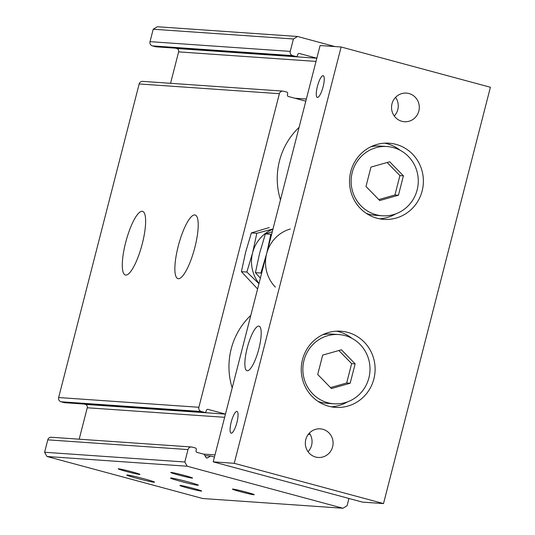 <?xml version="1.0" encoding="UTF-8"?>
<svg xmlns="http://www.w3.org/2000/svg" width="535" height="535" viewBox="0 0 535 535"><rect width="100%" height="100%" fill="white"/><g stroke="black" fill="none" stroke-linecap="round" stroke-linejoin="round"><path stroke-width="0.8" d="M272.282 231.749L265.393 233.875L259.635 253.202L255.442 272.643L260.371 278.147M275.405 287.148A34.701 33.571 -86 0 1 266.644 253.69L270.844 234.256L265.393 233.875M261.528 273.619L260.886 273.024L255.442 272.643M225.462 414.09L208.041 409.389A1.391 1.344 -86 0 0 206.396 410.378L206.135 411.388A1.391 1.344 -86 0 1 204.497 412.378L201.247 411.502A3.471 3.357 -86 0 1 198.866 407.269L279.384 93.692A3.471 3.357 -86 0 1 283.49 91.211L286.733 92.087A1.391 1.344 -86 0 1 287.69 93.779L287.429 94.782A1.391 1.344 -86 0 0 288.378 96.481L305.806 101.175M269.306 227.535L251.376 232.906L245.612 252.232L241.419 271.673L257.596 288.94M142.283 243.759A32.969 8.199 105.1 0 1 125.371 275.01A32.969 8.199 105.1 0 1 126.046 241.044A32.969 8.199 105.1 0 1 142.544 211.352A32.969 8.199 105.1 0 1 142.283 243.759M194.867 247.411A32.969 8.199 105.1 0 1 177.954 278.661A32.969 8.199 105.1 0 1 178.623 244.696A32.969 8.199 105.1 0 1 195.128 215.003A32.969 8.199 105.1 0 1 194.867 247.411M204.745 412.425L64.528 402.688A1.391 1.344 -86 0 1 64.274 402.648L61.03 401.772A3.471 3.357 -86 0 1 58.649 397.538L139.16 83.955A3.471 3.357 -86 0 1 142.644 81.373L282.868 91.104M154.053 482.222A14.345 0.675 14.4 0 1 138.725 478.805A14.345 0.675 14.4 0 1 126.742 475.033A14.345 0.675 14.4 0 1 140.805 477.942A14.345 0.675 14.4 0 1 154.535 482.169A14.345 0.675 14.4 0 1 154.053 482.222M197.87 485.265A14.345 0.675 14.4 0 1 182.549 481.848A14.345 0.675 14.4 0 1 170.565 478.076A14.345 0.675 14.4 0 1 184.628 480.985A14.345 0.675 14.4 0 1 198.351 485.212A14.345 0.675 14.4 0 1 197.87 485.265M201.267 491.097A11.248 0.535 14.4 0 1 189.25 488.415A11.248 0.535 14.4 0 1 179.854 485.459A11.248 0.535 14.4 0 1 190.881 487.739A11.248 0.535 14.4 0 1 201.641 491.056A11.248 0.535 14.4 0 1 201.267 491.097M253.851 494.741A11.248 0.535 14.4 0 1 241.833 492.066A11.248 0.535 14.4 0 1 232.431 489.11A11.248 0.535 14.4 0 1 243.465 491.391A11.248 0.535 14.4 0 1 254.225 494.701A11.248 0.535 14.4 0 1 253.851 494.741M139.608 474.465A11.248 0.535 14.4 0 1 127.591 471.783A11.248 0.535 14.4 0 1 118.195 468.827A11.248 0.535 14.4 0 1 129.223 471.108A11.248 0.535 14.4 0 1 139.989 474.418A11.248 0.535 14.4 0 1 139.608 474.465M192.192 478.109A11.248 0.535 14.4 0 1 180.175 475.434A11.248 0.535 14.4 0 1 170.772 472.479A11.248 0.535 14.4 0 1 181.806 474.759A11.248 0.535 14.4 0 1 192.567 478.069A11.248 0.535 14.4 0 1 192.192 478.109M260.886 273.024L266.644 253.69A34.701 33.571 -86 0 1 290.338 228.993M251.376 232.906L256.82 233.28L252.627 252.721L246.862 272.048L241.419 271.673M258.947 283.697L246.862 272.048M259.007 283.456A34.701 33.571 -86 0 1 252.627 252.721A34.701 33.571 -86 0 1 272.944 229.181M256.82 233.28L272.288 229.154M280.46 199.903A69.403 67.142 -86 0 1 299.085 127.35M310.046 434.193A69.403 67.142 -86 0 1 308.12 434.594M232.183 387.915A69.403 67.142 -86 0 1 250.815 315.362M170.558 83.306L178.623 51.882L316.011 61.418M175.487 48.163L176.717 48.498A2.775 2.688 -86 0 1 178.623 51.882M316.84 58.201L299.413 53.5A1.391 1.344 -86 0 0 297.774 54.496L297.513 55.506A1.391 1.344 -86 0 1 296.123 56.536L155.899 46.806A1.391 1.344 -86 0 1 155.652 46.766L152.408 45.89A3.471 3.357 -86 0 1 150.021 41.656L153.211 29.231L157.317 26.75L297.54 36.48L334.897 46.558M348.947 498.473L347.075 505.769L342.968 508.25L202.745 498.52L46.98 456.495L44.599 452.262L47.789 439.844A3.471 3.357 -86 0 1 51.273 437.255L191.49 446.986A3.471 3.357 -86 0 1 192.112 447.093L195.355 447.969A1.391 1.344 -86 0 1 196.312 449.661L196.051 450.671A1.391 1.344 -86 0 0 197.007 452.363L204.143 454.289L205.855 457.325A1.391 1.344 -86 0 0 207.687 457.82L210.636 456.041L214.428 457.064M79.18 439.195L87.252 407.77L224.64 417.307M84.109 404.045L85.346 404.38A2.775 2.688 -86 0 1 87.252 407.77M342.968 508.25L187.196 466.232L184.816 461.999L188.006 449.574A3.471 3.357 -86 0 1 191.49 446.986M296.123 56.536A1.391 1.344 -86 0 1 295.868 56.496L292.625 55.62A3.471 3.357 -86 0 1 290.244 51.387L293.434 38.968L297.54 36.48M204.905 455.639L210.636 456.041M44.599 452.262L184.816 461.999M46.98 456.495L187.196 466.232M153.211 29.231L293.434 38.968M387.119 162.5L399.912 175.6L403.417 175.841L398.441 195.228L379.723 200.545L365.987 186.474L370.962 167.087L389.681 161.777L403.417 175.841M399.912 175.6L394.937 194.981L398.441 195.228M417.153 189.912A34.701 33.571 -86 0 1 382.298 215.779A34.701 33.571 -86 0 1 351.214 178.83A34.701 33.571 -86 0 1 387.106 146.536A34.701 33.571 -86 0 1 417.153 189.912M303.98 360.416A34.701 33.571 94 0 0 334.027 403.791A34.701 33.571 94 0 0 369.919 371.497A34.701 33.571 94 0 0 338.829 334.556A34.701 33.571 94 0 0 303.98 360.416M331.453 388.557L317.716 374.487L322.692 355.106L341.404 349.79L355.146 363.86L350.164 383.241L331.453 388.557M382.298 215.779L375.289 215.291A34.701 33.571 -86 0 1 366.321 213.371M370.949 146.717A34.701 33.571 -86 0 1 380.097 146.055L387.106 146.536M395.793 213.853A38.172 36.928 -86 0 1 379.449 218.788M384.698 143.166A38.172 36.928 -86 0 1 400.2 150.308M422.155 190.908A38.172 36.928 -86 0 1 383.809 219.363A38.172 36.928 -86 0 1 349.616 178.723A38.172 36.928 -86 0 1 389.099 143.199A38.172 36.928 -86 0 1 422.155 190.908M302.482 359.667A38.172 36.928 94 0 0 335.539 407.376A38.172 36.928 94 0 0 375.022 371.852A38.172 36.928 94 0 0 340.828 331.212A38.172 36.928 94 0 0 302.482 359.667M331.178 406.801A38.172 36.928 94 0 0 347.516 401.872M351.93 338.321A38.172 36.928 94 0 0 336.421 331.178M318.051 401.384A34.701 33.571 94 0 0 327.012 403.303L334.027 403.791M338.829 334.556L331.82 334.067A34.701 33.571 94 0 0 322.672 334.729M247.203 348.024A23.065 5.738 -74.9 0 0 247.016 370.702A23.065 5.738 -74.9 0 0 258.565 349.923A23.065 5.738 -74.9 0 0 259.034 326.156A23.065 5.738 -74.9 0 0 247.203 348.024M323.107 86.75A11.248 2.795 105.1 0 1 317.335 97.417A11.248 2.795 105.1 0 1 317.563 85.821A11.248 2.795 105.1 0 1 323.193 75.689A11.248 2.795 105.1 0 1 323.107 86.75M236.905 422.489A11.248 2.795 105.1 0 1 231.133 433.156A11.248 2.795 105.1 0 1 231.361 421.56A11.248 2.795 105.1 0 1 236.992 411.428A11.248 2.795 105.1 0 1 236.905 422.489M395.552 97.377A14.345 13.877 -86 0 1 397.806 109.575A14.345 13.877 -86 0 1 394.255 115.995M418.838 111.039A14.345 13.877 -86 0 1 404.427 121.726A14.345 13.877 -86 0 1 391.573 106.458A14.345 13.877 -86 0 1 406.413 93.103A14.345 13.877 -86 0 1 418.838 111.039M309.344 433.116A14.345 13.877 -86 0 1 311.597 445.314A14.345 13.877 -86 0 1 308.053 451.734M332.63 446.779A14.345 13.877 -86 0 1 318.225 457.465A14.345 13.877 -86 0 1 305.371 442.198A14.345 13.877 -86 0 1 320.211 428.843A14.345 13.877 -86 0 1 332.63 446.779M383.508 503.582L362.476 502.118L213.204 461.852L320.09 45.535L341.129 46.993L490.401 87.265L383.508 503.582L234.236 463.31L341.129 46.993M213.204 461.852L234.236 463.31M338.849 350.512L351.635 363.613L355.146 363.86M351.635 363.613L346.66 383L350.164 383.241M346.66 383L330.503 387.587M394.937 194.981L378.78 199.575M139.16 83.955L279.384 93.692M58.649 397.538L198.866 407.269M61.03 401.772L201.247 411.502M64.274 402.648L204.497 412.378M207.54 409.355L208.041 409.389M85.346 404.38L225.462 414.11M203.481 454.108L214.983 454.904M206.182 457.713L207.687 457.82M47.789 439.844L188.006 449.574M150.021 41.656L290.244 51.387M152.408 45.89L292.625 55.62M155.652 46.766L295.868 56.496M298.911 53.467L299.413 53.5M176.717 48.498L316.834 58.221M294.859 98.226L306.361 99.022"/></g></svg>
